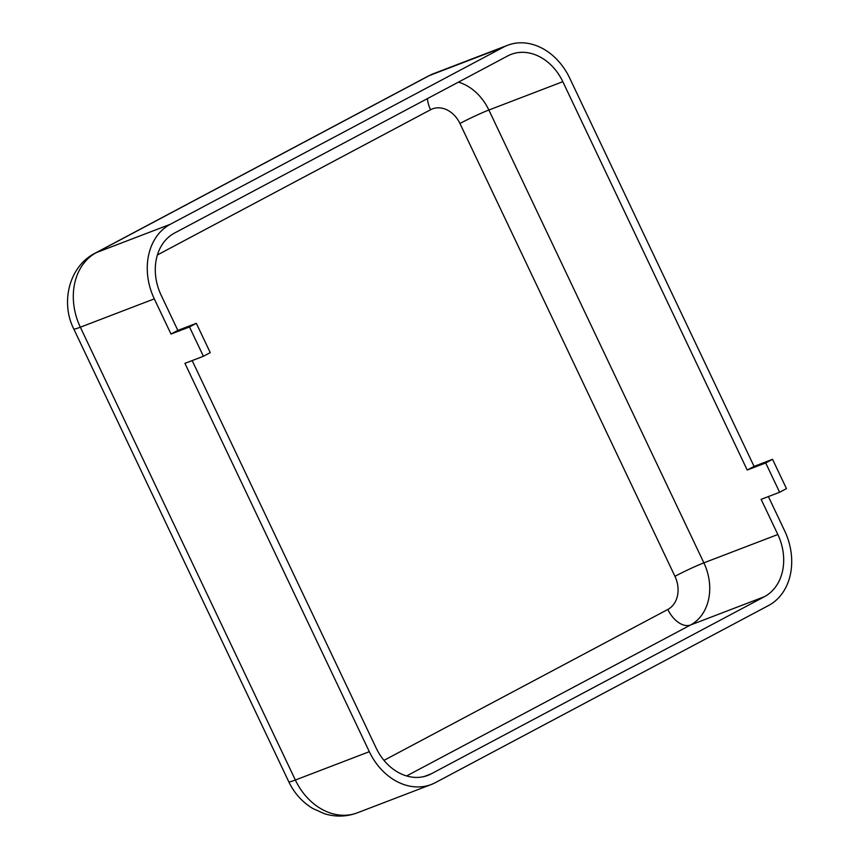 <?xml version="1.0" encoding="UTF-8"?>
<svg xmlns="http://www.w3.org/2000/svg" width="859" height="859" viewBox="0 0 859 859"><rect width="100%" height="100%" fill="white"/><g stroke="black" fill="none" stroke-linecap="round" stroke-linejoin="round"><path stroke-width="1.29" d="M768.386 496.566L784.675 530.873A58.509 46.397 -111 0 1 768.644 605.466L435.449 782.603A58.509 46.397 -111 0 1 431.325 784.482A58.509 46.397 -111 0 1 369.316 751.689L184.921 363.346L203.411 356.27L210.251 352.63L196.335 323.317L177.845 330.404L170.995 334.044L154.298 298.868A58.509 46.397 -111 0 1 170.329 224.274L503.535 47.138A58.509 46.397 -111 0 1 507.648 45.259A58.509 46.397 -111 0 1 569.667 78.051L754.062 466.394L747.212 470.034L562.817 81.691A48.748 38.666 -111 0 0 511.137 54.364A48.748 38.666 -111 0 0 507.712 55.932L174.506 233.068A48.748 38.666 -111 0 0 161.148 295.228L177.845 330.404M779.618 492.261L786.468 488.621L772.552 459.307L765.702 462.947L779.618 492.261L761.128 499.347L777.824 534.513A48.748 38.666 -111 0 1 764.467 596.672L431.272 773.819A48.748 38.666 -111 0 1 427.836 775.376A48.748 38.666 -111 0 1 376.156 748.049L192.169 360.576M765.702 462.947L747.212 470.034M772.552 459.307L754.062 466.394M196.335 323.317L189.485 326.957L203.411 356.27M189.485 326.957L170.995 334.044M424.239 776.504L431.272 773.819M157.412 254.951L430.552 109.748A26.006 20.616 -111 0 1 459.941 123.481L674.949 576.303A26.006 20.616 -111 0 1 667.83 609.461A22.753 13.798 -118 0 0 690.518 625.008L764.467 596.672M674.949 576.303A22.753 1.353 154.6 0 1 703.875 562.849A48.748 38.666 -111 0 1 690.518 625.008L406.597 775.956M667.83 609.461L383.973 760.365M459.941 123.481A22.753 1.353 154.6 0 1 488.857 110.027L703.875 562.849L777.824 534.513M458.427 82.131A48.748 38.666 -111 0 1 488.857 110.027L562.817 81.691M430.552 109.748A22.753 13.798 62 0 1 427.395 98.624M431.325 784.482L357.365 812.818A58.509 46.397 -111 0 1 295.356 780.026L369.316 751.689M357.365 812.818C346.585 816.812 335.622 817.124 324.498 813.731L312.816 808.523C302.261 802.102 294.261 793.211 288.817 781.84A32.502 1.933 -25.4 0 0 295.356 780.026L80.338 327.204A58.509 46.397 -111 0 1 96.369 252.61L429.575 75.474A58.509 46.397 -111 0 1 433.688 73.595L428.233 76.086A32.502 19.703 62 0 1 429.575 75.474L503.535 47.138M428.233 76.086L95.027 253.222A32.502 19.703 62 0 1 96.369 252.61L170.329 224.274M95.027 253.222C68.967 266.462 60.388 302.529 73.799 329.018A32.502 1.933 -25.4 0 0 80.338 327.204L154.298 298.868M507.648 45.259L433.688 73.595M288.817 781.84L73.799 329.018"/></g></svg>
